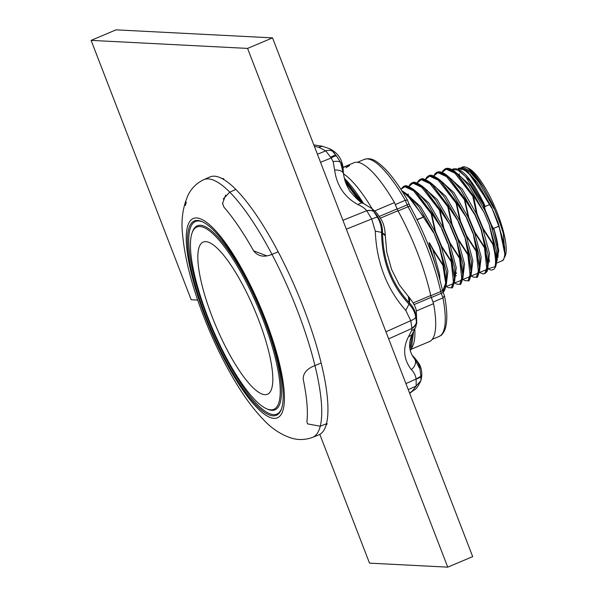 <?xml version="1.0" encoding="UTF-8"?>
<svg xmlns="http://www.w3.org/2000/svg" width="597" height="597" viewBox="0 0 597 597"><rect width="100%" height="100%" fill="white"/><g stroke="black" fill="none" stroke-linecap="round" stroke-linejoin="round"><path stroke-width="0.9" d="M203.689 179.704A139.862 35.492 67.1 0 1 203.741 179.682A139.862 35.492 67.1 0 1 203.764 179.675C196.801 183.018 191.637 188.048 188.264 194.764C182.764 206.965 180.884 220.323 182.615 234.837C184.854 258.635 191.809 285.657 203.48 315.903C212.995 340.469 223.897 362.909 236.188 383.222C245.203 398.139 254.471 410.475 264.001 420.228C271.687 428.482 280.665 434.392 290.94 437.967C298.104 440.22 305.306 440.026 312.537 437.377L318.723 434.9A139.982 35.521 -112.9 0 0 326.447 423.773L320.246 426.236L307.515 423.877L320.246 426.236A139.862 35.492 67.1 0 1 312.537 437.377A139.862 35.492 67.1 0 1 312.522 437.385A139.862 35.492 67.1 0 1 312.418 437.422M306.91 421.706L307.515 423.877L306.91 421.706A134.929 34.238 67.1 0 0 303.201 379.155C303.104 373.155 307.022 368.633 314.962 365.588C307.03 368.625 303.112 373.147 303.201 379.155A134.929 34.238 67.1 0 1 306.91 421.706M314.962 365.588L321.149 362.969A139.982 35.521 -112.9 0 0 278.18 251.822L271.978 254.389A139.862 35.492 67.1 0 1 314.962 365.588A13.186 10.843 -43.2 0 1 315.082 365.536L321.149 362.969A139.982 35.521 -112.9 0 1 326.447 423.773L320.365 426.191A13.186 4.119 -26.7 0 1 320.246 426.236A139.862 35.492 -112.9 0 0 314.962 365.588M225.636 195.122L222.524 203.517L223.957 207.144A134.929 34.238 67.1 0 1 253.591 250.815C257.971 256.411 264.098 257.606 271.978 254.389A139.862 35.492 -112.9 0 0 229.748 192.144L229.681 192.174M223.211 199.032L229.748 192.144L235.845 189.413A139.982 35.521 -112.9 0 0 209.853 176.973L203.741 179.682M192.353 232.196A99.871 25.343 67.1 0 1 197.219 225.845A99.871 25.343 67.1 0 1 200.391 225.278A99.871 25.343 67.1 0 1 261.874 313.686A99.871 25.343 67.1 0 1 274.889 409.863A99.871 25.343 67.1 0 1 266.949 408.915M202.793 221.942A104.52 26.522 -112.9 0 0 198.726 220.972A104.52 26.522 -112.9 0 0 207.047 316.552A104.52 26.522 -112.9 0 0 273.598 414.639A104.52 26.522 -112.9 0 0 281.575 408.587M197.562 220.457A105.453 26.761 67.1 0 1 202.226 221.681A105.453 26.761 67.1 0 1 259.986 307.753A105.453 26.761 67.1 0 1 281.374 409.176A105.453 26.761 67.1 0 1 213.726 335.611A105.453 26.761 67.1 0 1 197.562 220.457M370.625 210.472L366.722 210.719L371.685 218.995L375.282 231.136C376.565 262.486 386.722 288.911 405.744 310.395L410.766 320.656L411.93 327.999A9.336 8.418 -17.5 0 0 416.467 322.387L416.594 322.552A9.336 8.604 164 0 1 411.96 328.425L411.639 330.566A9.336 7.545 21.9 0 0 415.87 326.738L412.475 333.686A9.336 6.627 -153 0 1 408.602 336.492C402.572 348.178 403.482 359.215 411.34 369.603A9.336 6.642 -36.5 0 0 414.691 359.155L419.967 369.065L420.885 376.267L416.146 379.013L416.161 386.043L412.4 390.96L414.005 390.087M411.34 369.603C413.863 372.058 415.467 375.2 416.146 379.013A9.336 4.836 -177.6 0 0 420.885 376.267L420.945 380.229M411.639 330.566L408.602 336.492M415.87 326.738L416.594 322.552M411.93 327.999L411.96 328.417L388.662 338.857M314.41 146.429L318.694 147.205L325.768 150.877L330.671 157.28A9.336 3.425 -41.2 0 1 335.88 155.339L336.439 155.907A9.336 3.015 139.9 0 0 331.186 158.011L333.148 161.668A9.336 4.239 -17.5 0 1 340.462 162.227L343.491 173.928A9.336 4.903 171.7 0 0 343.469 173.734L343.469 173.734A9.336 4.903 171.7 0 0 334.648 170.1C336.775 185.704 344.529 197.204 357.901 204.592C361.864 206.293 364.804 208.338 366.722 210.719A9.336 7.507 158.9 0 1 373.647 211.405L371.692 208.465L363.416 203.465A9.336 5.358 -60.8 0 0 357.901 204.592M333.148 161.668L334.648 170.1M336.439 155.907L340.462 162.227A18.664 15.537 -178.9 0 1 343.141 169.503A753.586 581.821 138.5 0 0 343.357 172.831M330.671 157.28L331.186 158.011L320.529 162.28M373.968 211.838L377.237 217.047C380.17 221.815 381.61 226.927 381.558 232.39L385.304 235.83A18.664 5.052 179.9 0 0 382.55 233.196L382.55 232.875C382.558 224.979 379.699 217.965 373.968 211.838L373.647 211.405M385.304 235.83L386.789 252.21L391.528 269.299L399.244 284.784L408.266 296.313A18.664 8.985 135.9 0 1 409.333 302.851C392.11 284.291 383.184 261.076 382.55 233.196M408.266 296.313L409.333 302.851M416.46 322.387C416.863 314.656 414.549 308.216 409.535 303.06L405.751 310.388M343.409 173.317L343.133 168.764L343.327 172.787M317.417 154.22L325.768 150.877A9.336 7.955 -37.7 0 1 332.984 151.399L335.88 155.339L331.141 149.511M343.491 173.928L343.409 173.458M412.415 355.708L413.915 357.133A753.586 673.58 8.6 0 0 416.751 360.991A18.664 17.403 123.7 0 1 419.967 369.065M414.833 358.051L417.654 361.76L413.773 357.864M421.273 378.946L420.937 376.617M343.432 173.996L343.394 173.123M412.721 355.879L413.915 357.133A7.462 6.865 -51.5 0 0 412.721 355.879L412.034 355.215M322.328 146.25L329.932 148.825L332.984 151.399M377.237 217.047L371.625 219.024M375.282 231.136L381.558 232.39C381.946 261.225 391.177 285.232 409.243 304.418M409.243 304.41C412.714 307.873 414.885 312.134 415.743 317.216A9.336 4.366 171 0 1 410.766 320.656L385.946 331.805M415.743 317.216L416.467 322.387M420.855 380.677L416.161 386.043L408.244 389.602M412.393 390.96L409.609 393.132M319.82 434.37L369.513 563.135L447.743 567.15L247.576 48.409L91.11 40.38L191.197 299.754L197.719 300.09M447.743 567.15L472.69 556.62L272.523 37.872L116.064 29.85L91.11 40.38M272.523 37.872L247.576 48.409M452.078 169.72L457.787 169.981L465.615 176.645L483.339 204.793L483.779 204.689L485.1 206.562L490.003 204.39L491.838 207.696L498.786 226.203L493.719 228.345A58.782 56.431 -87.1 0 1 493.846 229.226L498.756 250.464L496.323 263.187M485.1 206.562L490.003 204.39L468.13 172.309L461.145 168.548M503.734 259.225L504.958 254.538L504.689 247.128L498.032 222.457L491.838 207.696L477.391 182.652L468.108 172.294C461.75 168.324 458.511 167.153 458.414 168.779L464.436 169.869L472.324 176.928L491.57 207.898M504.958 254.538L499.092 226.084L497.726 222.591M503.696 259.374L502.465 260.576C503.226 261.277 505.726 254.964 504.555 249.583C503.681 244.158 504.584 244.404 498.823 226.3L493.719 228.345M417.042 219.606L423.661 216.89L406.02 193.54L401.669 190.518L405.975 193.503M401.833 190.779L412.005 200.219L433.631 232.263L439.511 247.165L443.399 265.023L442.907 265.329L443.355 265.269L446.108 281.926L442.78 291.343M417.139 219.808L423.415 217.159L433.355 232.464M444.802 289.821L446.429 284.209C444.81 290.269 443.758 292.582 443.28 291.157L446.213 281.888L443.728 264.964L439.817 247.031L433.631 232.263L419.176 207.219L410.46 197.353L406.02 193.54M434.123 260.792L428.937 242.979L429.459 242.763L432.944 249.956L433.355 249.762L443.355 265.269L443.728 264.964L446.429 284.202L446.474 271.695L439.511 247.165M439.959 279.956L439.601 274.598L432.944 249.956L442.907 265.329L445.653 283.09L442.72 291.142M429.459 242.763L431.034 245.651A168.011 161.302 92.9 0 1 431.4 246.27L433.355 249.762M453.116 286.314L454.742 280.702C453.123 286.754 452.078 289.075 451.601 287.65L454.526 278.374L452.041 261.449L451.22 261.814L451.675 261.762L454.421 278.418L451.489 287.694L448.705 287.754L446.153 286.508L453.601 283.545L451.22 261.814L441.265 246.449L441.676 246.255L435.512 231.554L431.624 213.696L431.974 213.383L415.915 191.824L403.781 186.279L415.803 191.868L431.534 213.487L431.161 213.748L435.079 231.681L441.265 246.449L447.914 271.09L446.504 282.985M400.863 189.271L405.609 186.294L412.84 189.816L431.161 213.748L431.638 213.442L441.944 228.755L448.131 243.524L454.795 268.187L454.742 280.702L452.041 261.449L448.131 243.524L451.675 261.762L441.676 246.255M405.52 193.122L420.616 206.614L435.079 231.681L435.512 231.554M441.668 228.957L447.825 243.651M403.93 186.219L403.9 186.234C404.938 186.622 404.49 183.175 414.318 190.018L418.781 193.846L427.497 203.711L441.944 228.755L431.974 213.383L414.333 190.025L406.803 185.973M461.436 282.799L463.056 277.187C461.436 283.247 460.391 285.567 459.914 284.135L462.847 274.866L460.354 257.941L459.533 258.307L459.988 258.255L462.735 274.904L459.809 284.179L457.026 284.247L454.466 283M411.602 183.01L412.102 182.764L424.124 188.361L439.847 209.98L439.474 210.241L443.392 228.166L449.578 242.934L459.533 258.307L461.914 280.038L454.466 282.993M408.841 186.473L413.43 182.786L420.713 185.951L439.474 210.241L439.952 209.935L450.257 225.248L456.451 240.009L463.108 264.68L463.056 277.187L460.354 257.941L456.451 240.009L459.988 258.255L449.989 242.74L443.832 228.047L439.944 210.181L440.287 209.875L424.228 188.316L412.102 182.764M454.817 279.478L456.235 267.575L449.578 242.934L449.989 242.74M413.833 189.607L428.937 203.107L443.392 228.166L443.832 228.047M449.989 225.442L456.145 240.143M422.646 186.518L427.094 190.331L435.81 200.204L450.257 225.248L440.287 209.875L422.646 186.518L415.116 182.466M469.749 279.292L471.376 273.68C469.757 279.739 468.705 282.053 468.235 280.627L471.16 271.351L468.675 254.434L467.854 254.8L468.309 254.74L471.055 271.396L468.123 280.672L465.339 280.739L462.779 279.493M452.145 224.532L448.257 206.674L448.608 206.361L430.967 183.01L435.407 186.824L444.131 196.689L458.578 221.733L448.272 206.42L458.578 221.733L464.764 236.502L471.421 261.165L471.376 273.68L468.675 254.434L464.764 236.502L468.309 254.74L458.302 239.233L452.145 224.532L451.713 224.659L457.899 239.427L467.854 254.8L470.227 276.523L462.787 279.486M463.138 275.963L464.548 264.068L457.899 239.427L458.302 239.233M419.922 179.503L420.415 179.257L432.437 184.846L448.16 206.465L447.787 206.726L451.713 224.659L437.25 199.592L422.154 186.1M417.154 182.966L421.751 179.272L429.027 182.443L447.787 206.726L448.257 206.674L432.541 184.801L420.415 179.257M458.302 221.935L464.459 236.636M478.063 275.784L479.689 270.165C478.07 276.224 477.025 278.545 476.548 277.12L479.473 267.844L476.988 250.919L476.167 251.285L476.622 251.233L479.369 267.881L476.436 277.165L473.652 277.224L471.1 275.978L478.548 273.016L476.167 251.285L466.212 235.912L466.623 235.718L460.466 221.024L456.571 203.159L456.921 202.853L440.862 181.294L428.728 175.749L440.758 181.339L456.481 202.958L456.108 203.219L460.026 221.151L466.212 235.912L472.861 260.561L471.451 272.456M425.474 179.451L430.064 175.764L437.34 178.936L456.108 203.219L456.586 202.913L466.891 218.226L473.078 232.994L479.742 257.658L479.689 270.165L476.988 250.919L473.078 232.994L476.622 251.233L466.623 235.718M430.467 182.592L445.571 196.085L460.026 221.151L460.466 221.024M466.615 218.427L472.779 233.121M439.28 179.496L443.728 183.309L452.444 193.182L466.891 218.226L456.921 202.853L439.28 179.496L431.75 175.443M428.937 242.979L433.243 258.232M431.198 250.673L437.586 271.56M436.556 172.481L437.049 172.234L449.071 177.831L464.794 199.45L464.421 199.704L464.996 199.607L474.936 214.913L481.092 229.614L484.98 247.471L484.48 247.777L484.936 247.718L487.704 265.561L484.757 273.65L482.966 273.904L479.413 272.471L486.861 269.501L484.488 247.777M433.788 175.943L438.377 172.249L445.646 175.414L464.421 199.704L468.346 217.636L474.525 232.405L484.48 247.777M428.236 175.996L428.728 175.749M403.288 186.525L403.781 186.279M486.368 272.292L488.01 266.658L485.309 247.412L481.398 229.479L475.212 214.711L465.242 199.338L447.601 175.988L440.116 171.943M484.786 273.635L487.794 264.322L485.309 247.412L484.936 247.718L474.936 232.211L468.779 217.509L464.794 199.45L465.242 199.338L449.175 177.787L437.131 172.205M447.601 175.988L452.041 179.801L460.757 189.667L474.936 214.913M488.01 266.658L488.055 254.143L481.092 229.614M430.967 183.01L423.43 178.951M408.288 194.182L408.288 195.488M493.846 229.226L491.57 225.188L485.413 210.495L483.779 204.689L484.995 205.883A50.857 12.903 -112.9 0 0 459.705 170.175L457.862 169.354L469.749 180.57L484.003 204.48L483.339 204.793L484.973 210.614L491.159 225.382L494.167 230.651M496.055 265.299L496.323 263.143L493.51 243.457L489.167 224.517L484.212 212.689L473.824 196.294L457.496 174.272L445.466 168.682C448.287 167.615 451.772 168.884 455.921 172.488L448.399 168.429M442.101 172.436L446.69 168.742L453.981 171.921L472.742 196.197L476.66 214.129L482.846 228.897L483.257 228.703L493.256 244.21C495.838 254.173 496.585 261.673 495.48 266.725A0.47 0.433 -161.7 0 0 495.711 266.486A55.857 14.171 67.1 0 0 496.144 264.814A0.47 0.425 -170.6 0 1 495.913 265.053C496.555 260.307 495.704 253.344 493.361 244.166L492.801 244.27C495.443 254.658 496.182 262.128 495.017 266.687A0.47 0.44 18.2 0 0 495.711 266.486L496.144 264.814A0.47 0.44 8.9 0 0 496.167 264.732A0.47 0.425 7 0 0 496.167 264.702M495.607 266.784L494.062 269.225L491.346 270.157L487.749 268.874L495.017 266.68A0.47 0.44 -164.9 0 0 495.48 266.725L495.913 265.053A0.47 0.425 7 0 0 496.167 264.732L495.771 266.352M485.413 210.495L484.973 210.614L470.518 185.555L455.414 172.055M484.995 205.883L485.137 206.428M493.488 243.882L493.51 243.457M491.57 225.188L491.159 225.382L497.816 250.031L496.398 261.926M493.361 244.166L492.801 244.27L482.846 228.897L489.495 253.538L488.085 265.434M483.257 228.703L477.093 214.002L473.511 196.01M447.101 175.57L462.197 189.062L476.66 214.129L477.093 214.002M445.317 168.75L457.384 174.317L473.115 195.935L472.742 196.197L473.22 195.891M473.824 196.294L455.921 172.488L460.362 176.294L469.078 186.16L484.212 212.689M479.764 268.948L481.182 257.046L474.525 232.405L474.936 232.211M438.788 179.078L453.884 192.57L468.346 217.636L468.779 217.509M499.719 221.927A90.408 86.796 -87.1 0 1 498.92 220.397L492.898 205.159L499.719 221.927L503.286 233.397L505.181 256.023L504.547 257.329M459.899 168.436L462.869 167.317L470.212 170.966L479.287 181.197L483.622 187.63L492.898 205.159M395.199 204.323A96.124 24.395 67.1 0 1 395.304 204.51L405.288 200.293L407.348 200.062M408.945 203.987L407.37 199.891C399.751 186.764 392.423 176.525 385.386 169.167C374.088 158.25 370.274 157.906 364.274 159.399L357.431 162.287M442.922 292.045A2.798 0.515 159.9 0 1 443.056 292.142A2.798 0.515 159.9 0 1 441.28 293.321L442.952 297.91L444.347 295.955M433.004 302.112L442.952 297.91A96.124 24.395 -112.9 0 1 439.034 336.507C441.287 334.753 440.84 336.865 444.384 330.999C447.549 323.723 447.608 312.164 444.571 296.313L442.302 289.605A2.798 1.604 167.7 0 1 440.743 291.508A93.319 23.679 -112.9 0 0 408.02 206.726A2.798 1.03 -28.8 0 1 410.281 206.614L409.042 203.987L407.154 204.898A4.664 1.187 -112.9 0 0 408.02 206.726L398.042 210.935A93.319 23.679 67.1 0 1 430.758 295.724L440.743 291.508A4.664 1.187 -112.9 0 0 441.28 293.321L431.325 297.522M395.304 204.51L397.177 209.107A4.664 1.187 -112.9 0 0 398.042 210.935M505.181 256.023L505.375 255.486A48.991 12.433 -112.9 0 0 485.242 187.891A48.991 12.433 -112.9 0 0 468.608 168.376L466.354 167.369A50.857 12.903 67.1 0 1 483.622 187.63M496.98 256.591A48.991 12.433 -112.9 0 0 498.077 257.337M459.28 174.787A50.857 12.903 67.1 0 1 459.347 173.817M461.115 167.645L462.541 167.048A50.857 12.903 67.1 0 1 466.354 167.369M497.935 245.501A50.857 12.903 -112.9 0 0 493.741 228.45M496.555 259.464A50.857 12.903 -112.9 0 0 497.532 260.061M496.517 263.12L502.099 260.762A50.857 12.903 -112.9 0 0 502.465 260.576M271.978 254.389A13.186 12.149 -167.8 0 0 272.098 254.344L278.18 251.822A139.982 35.521 -112.9 0 0 235.845 189.413L229.86 192.092A13.186 6.865 165.1 0 0 229.748 192.144A139.862 35.492 67.1 0 0 203.764 179.675M186.286 202.137L185.376 205.48M266.755 255.829L253.591 250.815A134.929 34.238 67.1 0 0 223.957 207.144L222.502 203.219M215.383 246.568A82.602 20.962 -112.9 0 0 203.204 242.054A82.602 20.962 -112.9 0 0 216.017 326.313A82.602 20.962 -112.9 0 0 267.456 394.259A82.602 20.962 -112.9 0 0 261.568 327.887A82.602 20.962 -112.9 0 0 215.383 246.568A82.602 20.962 67.1 0 1 261.568 327.887A82.602 20.962 67.1 0 1 267.456 394.259A82.602 20.962 67.1 0 1 216.017 326.313A82.602 20.962 67.1 0 1 203.204 242.054A82.602 20.962 67.1 0 1 215.383 246.568M270.769 409.818A98.938 25.104 67.1 0 1 266.389 408.676A98.938 25.104 67.1 0 1 212.204 327.917A98.938 25.104 67.1 0 1 192.137 232.763A98.938 25.104 67.1 0 1 255.598 301.783A98.938 25.104 67.1 0 1 270.769 409.818M192.137 232.763L192.562 231.606A99.871 25.343 67.1 0 1 197.219 225.845A99.871 25.343 67.1 0 1 259.508 307.948A99.871 25.343 67.1 0 1 274.889 409.863A99.871 25.343 67.1 0 1 271.933 410.333A99.871 25.343 67.1 0 1 267.516 409.176L266.389 408.676M344.842 180.078L360.692 201.801M413.602 331.499L411.214 349.163L410.37 350.693M412.288 334.051L409.997 349.17M411.154 349.29L429.415 341.581A97.057 24.626 -112.9 0 0 433.571 303.679L431.258 297.351A4.664 1.187 67.1 0 1 430.721 295.537A93.319 23.679 -112.9 0 0 397.938 210.748A4.664 1.187 67.1 0 1 397.072 208.92L394.49 202.577A97.057 24.626 -112.9 0 0 353.931 162.75L343.014 167.354M433.571 303.679L416.355 310.947M374.632 210.965L394.49 202.577M414.833 329.059A97.057 24.626 67.1 0 1 412.699 346.051L411.214 349.163M342.984 167.57C346.745 165.973 348.969 165.287 349.663 165.503L346.059 167.727M372.237 208.89A97.057 24.626 -112.9 0 0 343.484 173.839M205.211 316.858A108.139 27.44 -112.9 0 0 257.389 408.094A108.139 27.44 -112.9 0 0 275.426 348.588A108.139 27.44 -112.9 0 0 201.458 219.256A108.139 27.44 -112.9 0 0 205.211 316.858M318.701 147.205L322.32 146.25L313.813 144.884M342.917 220.3L366.722 210.719M371.685 218.995L346.342 229.173M405.93 383.602L416.146 379.013M493.973 208.569L478.831 182.04L469.929 172.011L462.712 168.444L461.6 168.563M489.241 259.77L489.764 260.232M503.286 233.397A49.924 11.94 -114.5 0 0 498.92 220.397M455.108 274.918L456.369 275.904M488.368 260.882L489.63 261.867M496.323 263.15L496.376 250.636L489.167 224.517M397.177 209.107L407.154 204.898L405.288 200.293A96.124 24.395 -112.9 0 0 364.274 159.399M344.35 178.234A102.438 25.992 67.1 0 1 363.625 203.577M362.685 203.04L344.573 179.1M345.566 182.301L358.76 200.428M397.072 208.92L379.304 216.42M397.938 210.748L380.416 218.144M413.214 302.925L430.721 295.537M414.087 304.597L431.258 297.351M343.335 172.794L343.469 173.734C344.476 178.951 344.73 182.525 350.066 191.301C356.357 198.794 360.804 202.846 363.416 203.465M385.296 235.33C384.886 228.651 383.625 223.569 381.505 220.092C375.834 210.577 373.446 210.219 371.707 208.48M408.639 296.702C413.184 302.343 415.728 306.992 416.281 310.649L416.788 323.522M343.133 168.757C343.2 167.257 342.678 164.824 341.566 161.459C339.641 156.377 336.193 152.414 331.223 149.563L329.947 148.832M417.654 361.76C419.422 363.767 423.101 369.789 421.281 378.946L420.87 380.632C418.146 386.431 415.855 389.587 413.997 390.102L409.684 393.341M412.475 333.686C408.281 342.685 408.714 350.745 413.781 357.872M503.704 259.374L504.965 254.494M433.765 175.936L434.989 173.831L437.004 172.257M425.452 179.443L426.698 177.309L428.691 175.764M417.139 182.958L418.378 180.824L420.378 179.279M408.818 186.465L410.064 184.331L412.057 182.786M400.841 189.242L403.744 186.301M447.571 175.966C443.31 172.354 439.84 171.1 437.161 172.19L437.049 172.234M439.265 179.488C429.437 172.645 429.885 176.085 428.847 175.705L428.877 175.69M430.952 182.995C421.116 176.152 421.572 179.6 420.527 179.212L420.557 179.197M422.631 186.503C412.803 179.667 413.258 183.107 412.214 182.719L412.214 182.719M457.877 169.361L456.033 168.75L453.235 168.899L451.944 169.645M496.167 264.732L496.323 263.143M442.086 172.429L443.19 170.466L445.317 168.742M488.003 266.717C486.749 272.851 488.13 270.344 484.868 273.605L484.868 273.605M407.691 194.98L407.967 194.01M442.302 289.605C435.982 262.135 425.303 234.464 410.281 206.614M455.153 273.799L456.593 273.21M496.719 256.695L498.159 256.098M458.421 168.787L457.466 169.19M439.034 336.507L432.191 339.394M327.193 423.736L326.007 425.333M221.793 178.421L223.756 178.69M498.174 255.397L496.734 256.001M456.593 272.948L455.153 273.553"/></g></svg>
